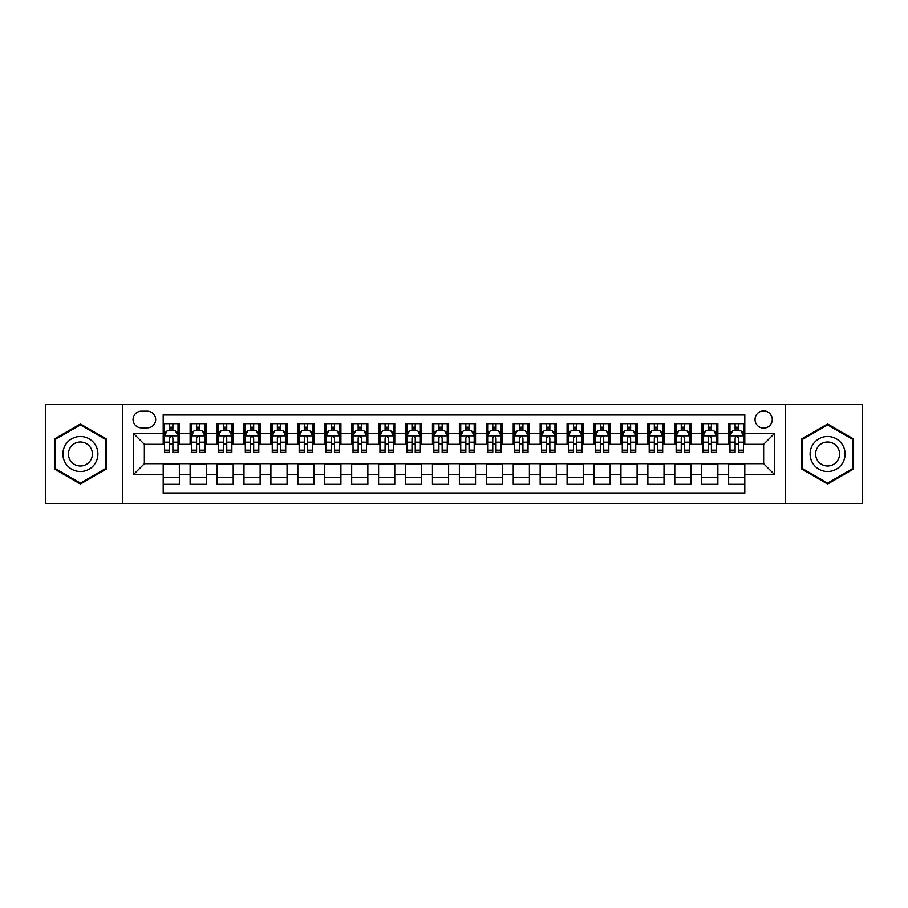 <?xml version="1.0" encoding="UTF-8"?>
<svg xmlns="http://www.w3.org/2000/svg" width="908" height="908" viewBox="0 0 908 908"><rect width="100%" height="100%" fill="white"/><g stroke="black" fill="none" stroke-linecap="round" stroke-linejoin="round"><path stroke-width="1.36" d="M763.651 410.915A8.615 8.615 0 0 0 755.036 419.53A8.615 8.615 0 0 0 763.651 428.156A8.615 8.615 0 0 0 772.265 419.53A8.615 8.615 0 0 0 763.651 410.915M785.193 503.815L862.6 503.815L862.6 404.185L785.193 404.185L785.193 503.815L122.807 503.815L122.807 404.185L45.4 404.185L45.4 503.815L122.807 503.815M744.798 423.707L728.647 423.707L728.647 433.536L717.876 433.536L717.876 444.307L728.647 444.307L728.647 433.536M717.876 433.536L717.876 423.707L701.714 423.707L701.714 433.536L690.943 433.536L690.943 444.307L701.714 444.307L701.714 433.536M690.943 433.536L690.943 423.707L674.792 423.707L674.792 433.536L664.02 433.536L664.02 444.307L674.792 444.307L674.792 433.536M664.02 433.536L664.02 423.707L647.869 423.707L647.869 433.536L637.098 433.536L637.098 444.307L647.869 444.307L647.869 433.536M637.098 433.536L637.098 423.707L620.936 423.707L620.936 433.536L610.165 433.536L610.165 444.307L620.936 444.307L620.936 433.536M610.165 433.536L610.165 423.707L594.014 423.707L594.014 433.536L583.242 433.536L583.242 444.307L594.014 444.307L594.014 433.536M583.242 433.536L583.242 423.707L567.091 423.707L567.091 433.536L556.32 433.536L556.32 444.307L567.091 444.307L567.091 433.536M556.32 433.536L556.32 423.707L540.158 423.707L540.158 433.536L529.398 433.536L529.398 444.307L540.158 444.307L540.158 433.536M529.398 433.536L529.398 423.707L513.236 423.707L513.236 433.536L502.464 433.536L502.464 444.307L513.236 444.307L513.236 433.536M502.464 433.536L502.464 423.707L486.313 423.707L486.313 433.536L475.542 433.536L475.542 444.307L486.313 444.307L486.313 433.536M475.542 433.536L475.542 423.707L459.38 423.707L459.38 433.536L448.62 433.536L448.62 444.307L459.38 444.307L459.38 433.536M448.62 433.536L448.62 423.707L432.458 423.707L432.458 433.536L421.687 433.536L421.687 444.307L432.458 444.307L432.458 433.536M421.687 433.536L421.687 423.707L405.536 423.707L405.536 433.536L394.764 433.536L394.764 444.307L405.536 444.307L405.536 433.536M394.764 433.536L394.764 423.707L378.602 423.707L378.602 433.536L367.842 433.536L367.842 444.307L378.602 444.307L378.602 433.536M367.842 433.536L367.842 423.707L351.68 423.707L351.68 433.536L340.909 433.536L340.909 444.307L351.68 444.307L351.68 433.536M340.909 433.536L340.909 423.707L324.758 423.707L324.758 433.536L313.986 433.536L313.986 444.307L324.758 444.307L324.758 433.536M313.986 433.536L313.986 423.707L297.835 423.707L297.835 433.536L287.064 433.536L287.064 444.307L297.835 444.307L297.835 433.536M287.064 433.536L287.064 423.707L270.902 423.707L270.902 433.536L260.131 433.536L260.131 444.307L270.902 444.307L270.902 433.536M260.131 433.536L260.131 423.707L243.98 423.707L243.98 433.536L233.208 433.536L233.208 444.307L243.98 444.307L243.98 433.536M233.208 433.536L233.208 423.707L217.057 423.707L217.057 433.536L206.286 433.536L206.286 444.307L217.057 444.307L217.057 433.536M206.286 433.536L206.286 423.707L190.124 423.707L190.124 444.307L179.353 444.307L179.353 423.707L163.202 423.707M163.202 484.293L179.353 484.293L179.353 463.693L190.124 463.693L190.124 484.293L206.286 484.293L206.286 463.693L217.057 463.693L217.057 474.464L206.286 474.464M217.057 474.464L217.057 484.293L233.208 484.293L233.208 463.693L243.98 463.693L243.98 474.464L233.208 474.464M243.98 474.464L243.98 484.293L260.131 484.293L260.131 463.693L270.902 463.693L270.902 474.464L260.131 474.464M270.902 474.464L270.902 484.293L287.064 484.293L287.064 463.693L297.835 463.693L297.835 474.464L287.064 474.464M297.835 474.464L297.835 484.293L313.986 484.293L313.986 463.693L324.758 463.693L324.758 474.464L313.986 474.464M324.758 474.464L324.758 484.293L340.909 484.293L340.909 463.693L351.68 463.693L351.68 474.464L340.909 474.464M351.68 474.464L351.68 484.293L367.842 484.293L367.842 463.693L378.602 463.693L378.602 474.464L367.842 474.464M378.602 474.464L378.602 484.293L394.764 484.293L394.764 463.693L405.536 463.693L405.536 474.464L394.764 474.464M405.536 474.464L405.536 484.293L421.687 484.293L421.687 463.693L432.458 463.693L432.458 474.464L421.687 474.464M432.458 474.464L432.458 484.293L448.62 484.293L448.62 463.693L459.38 463.693L459.38 474.464L448.62 474.464M459.38 474.464L459.38 484.293L475.542 484.293L475.542 463.693L486.313 463.693L486.313 474.464L475.542 474.464M486.313 474.464L486.313 484.293L502.464 484.293L502.464 463.693L513.236 463.693L513.236 474.464L502.464 474.464M513.236 474.464L513.236 484.293L529.398 484.293L529.398 463.693L540.158 463.693L540.158 474.464L529.398 474.464M540.158 474.464L540.158 484.293L556.32 484.293L556.32 463.693L567.091 463.693L567.091 474.464L556.32 474.464M567.091 474.464L567.091 484.293L583.242 484.293L583.242 463.693L594.014 463.693L594.014 474.464L583.242 474.464M594.014 474.464L594.014 484.293L610.165 484.293L610.165 463.693L620.936 463.693L620.936 474.464L610.165 474.464M620.936 474.464L620.936 484.293L637.098 484.293L637.098 463.693L647.869 463.693L647.869 474.464L637.098 474.464M647.869 474.464L647.869 484.293L664.02 484.293L664.02 463.693L674.792 463.693L674.792 474.464L664.02 474.464M674.792 474.464L674.792 484.293L690.943 484.293L690.943 463.693L701.714 463.693L701.714 474.464L690.943 474.464M701.714 474.464L701.714 484.293L717.876 484.293L717.876 463.693L728.647 463.693L728.647 474.464L717.876 474.464M141.387 427.884L147.312 427.884A8.342 8.342 0 0 0 155.665 419.53A8.342 8.342 0 0 0 147.312 411.188L141.387 411.188A8.342 8.342 0 0 0 133.045 419.53A8.342 8.342 0 0 0 141.387 427.884M785.193 404.185L122.807 404.185M744.798 433.536L744.798 414.684L163.202 414.684L163.202 444.307L144.349 444.307L144.349 463.693L163.202 463.693L163.202 493.316L744.798 493.316L744.798 463.693L763.651 463.693L763.651 444.307L744.798 444.307L744.798 433.536L774.422 433.536L774.422 474.464L744.798 474.464M163.202 474.464L133.578 474.464L133.578 433.536L163.202 433.536M728.647 474.464L728.647 484.293L744.798 484.293M163.202 430.437L164.552 430.437M169.66 430.437L172.895 430.437M178.013 430.437L179.353 430.437M163.202 444.035L164.552 444.035M169.66 444.035L172.895 444.035M178.013 444.035L179.353 444.035M163.202 463.965L179.353 463.965M163.202 477.563L179.353 477.563M190.124 444.035L191.474 444.035M196.593 444.035L199.817 444.035M204.936 444.035L206.286 444.035M190.124 430.437L191.474 430.437M196.593 430.437L199.817 430.437M204.936 430.437L206.286 430.437M190.124 463.965L206.286 463.965M190.124 477.563L206.286 477.563M217.057 463.965L233.208 463.965M217.057 477.563L233.208 477.563M217.057 430.437L218.397 430.437M223.516 430.437L226.75 430.437M231.858 430.437L233.208 430.437M217.057 444.035L218.397 444.035M223.516 444.035L226.75 444.035M231.858 444.035L233.208 444.035M243.98 463.965L260.131 463.965M243.98 477.563L260.131 477.563M243.98 430.437L245.319 430.437M250.438 430.437L253.673 430.437M258.791 430.437L260.131 430.437M243.98 444.035L245.319 444.035M250.438 444.035L253.673 444.035M258.791 444.035L260.131 444.035M270.902 463.965L287.064 463.965M270.902 477.563L287.064 477.563M270.902 430.437L272.252 430.437M277.371 430.437L280.595 430.437M285.714 430.437L287.064 430.437M270.902 444.035L272.252 444.035M277.371 444.035L280.595 444.035M285.714 444.035L287.064 444.035M297.835 463.965L313.986 463.965M297.835 477.563L313.986 477.563M297.835 430.437L299.175 430.437M304.294 430.437L307.528 430.437M312.636 430.437L313.986 430.437M297.835 444.035L299.175 444.035M304.294 444.035L307.528 444.035M312.636 444.035L313.986 444.035M324.758 463.965L340.909 463.965M324.758 477.563L340.909 477.563M324.758 430.437L326.097 430.437M331.216 430.437L334.45 430.437M339.569 430.437L340.909 430.437M324.758 444.035L326.097 444.035M331.216 444.035L334.45 444.035M339.569 444.035L340.909 444.035M351.68 463.965L367.842 463.965M351.68 477.563L367.842 477.563M351.68 430.437L353.03 430.437M358.149 430.437L361.373 430.437M366.491 430.437L367.842 430.437M351.68 444.035L353.03 444.035M358.149 444.035L361.373 444.035M366.491 444.035L367.842 444.035M378.602 463.965L394.764 463.965M378.602 477.563L394.764 477.563M378.602 430.437L379.953 430.437M385.071 430.437L388.306 430.437M393.414 430.437L394.764 430.437M378.602 444.035L379.953 444.035M385.071 444.035L388.306 444.035M393.414 444.035L394.764 444.035M405.536 463.965L421.687 463.965M405.536 477.563L421.687 477.563M405.536 430.437L406.875 430.437M411.994 430.437L415.228 430.437M420.347 430.437L421.687 430.437M405.536 444.035L406.875 444.035M411.994 444.035L415.228 444.035M420.347 444.035L421.687 444.035M432.458 463.965L448.62 463.965M432.458 477.563L448.62 477.563M432.458 430.437L433.808 430.437M438.916 430.437L442.151 430.437M447.269 430.437L448.62 430.437M432.458 444.035L433.808 444.035M438.916 444.035L442.151 444.035M447.269 444.035L448.62 444.035M459.38 463.965L475.542 463.965M459.38 477.563L475.542 477.563M459.38 430.437L460.731 430.437M465.849 430.437L469.084 430.437M474.192 430.437L475.542 430.437M459.38 444.035L460.731 444.035M465.849 444.035L469.084 444.035M474.192 444.035L475.542 444.035M486.313 463.965L502.464 463.965M486.313 477.563L502.464 477.563M486.313 430.437L487.653 430.437M492.772 430.437L496.006 430.437M501.125 430.437L502.464 430.437M486.313 444.035L487.653 444.035M492.772 444.035L496.006 444.035M501.125 444.035L502.464 444.035M513.236 463.965L529.398 463.965M513.236 477.563L529.398 477.563M513.236 430.437L514.586 430.437M519.694 430.437L522.929 430.437M528.047 430.437L529.398 430.437M513.236 444.035L514.586 444.035M519.694 444.035L522.929 444.035M528.047 444.035L529.398 444.035M540.158 463.965L556.32 463.965M540.158 477.563L556.32 477.563M540.158 430.437L541.509 430.437M546.627 430.437L549.851 430.437M554.97 430.437L556.32 430.437M540.158 444.035L541.509 444.035M546.627 444.035L549.851 444.035M554.97 444.035L556.32 444.035M567.091 463.965L583.242 463.965M567.091 477.563L583.242 477.563M567.091 430.437L568.431 430.437M573.55 430.437L576.784 430.437M581.903 430.437L583.242 430.437M567.091 444.035L568.431 444.035M573.55 444.035L576.784 444.035M581.903 444.035L583.242 444.035M594.014 463.965L610.165 463.965M594.014 477.563L610.165 477.563M594.014 430.437L595.364 430.437M600.472 430.437L603.707 430.437M608.825 430.437L610.165 430.437M594.014 444.035L595.364 444.035M600.472 444.035L603.707 444.035M608.825 444.035L610.165 444.035M620.936 463.965L637.098 463.965M620.936 477.563L637.098 477.563M620.936 430.437L622.286 430.437M627.405 430.437L630.629 430.437M635.748 430.437L637.098 430.437M620.936 444.035L622.286 444.035M627.405 444.035L630.629 444.035M635.748 444.035L637.098 444.035M647.869 463.965L664.02 463.965M647.869 477.563L664.02 477.563M647.869 430.437L649.209 430.437M654.327 430.437L657.562 430.437M662.681 430.437L664.02 430.437M647.869 444.035L649.209 444.035M654.327 444.035L657.562 444.035M662.681 444.035L664.02 444.035M674.792 463.965L690.943 463.965M674.792 477.563L690.943 477.563M674.792 430.437L676.142 430.437M681.25 430.437L684.484 430.437M689.603 430.437L690.943 430.437M674.792 444.035L676.142 444.035M681.25 444.035L684.484 444.035M689.603 444.035L690.943 444.035M701.714 463.965L717.876 463.965M701.714 477.563L717.876 477.563M701.714 430.437L703.064 430.437M708.183 430.437L711.407 430.437M716.525 430.437L717.876 430.437M701.714 444.035L703.064 444.035M708.183 444.035L711.407 444.035M716.525 444.035L717.876 444.035M728.647 463.965L744.798 463.965M728.647 477.563L744.798 477.563M728.647 430.437L729.987 430.437M735.105 430.437L738.34 430.437M743.448 430.437L744.798 430.437M728.647 444.035L729.987 444.035M735.105 444.035L738.34 444.035M743.448 444.035L744.798 444.035M144.349 444.307L133.578 433.536M144.349 463.693L133.578 474.464M774.422 433.536L763.651 444.307M774.422 474.464L763.651 463.693M80.403 483.998L106.384 469.005L106.384 438.995L80.403 424.002L54.423 438.995L54.423 469.005L80.403 483.998M853.577 438.995L827.597 424.002L801.616 438.995L801.616 469.005L827.597 483.998L853.577 469.005L853.577 438.995M172.895 427.214L169.66 427.214M178.013 450.186L172.895 450.186L172.895 452.388L178.013 452.388L178.013 435.965L175.312 430.574L167.242 430.574L164.552 435.965L164.552 452.388L169.66 452.388L169.66 450.186L164.552 450.186M164.552 435.965L164.552 423.707M178.013 435.965L178.013 423.707M169.66 430.574L169.66 423.707M172.895 423.707L172.895 430.574M172.895 450.186L172.895 437.974C171.816 435.908 170.738 435.908 169.66 437.974L169.66 450.186M80.403 436.498A17.502 17.502 0 0 0 62.902 454A17.502 17.502 0 0 0 80.403 471.502A17.502 17.502 0 0 0 97.905 454A17.502 17.502 0 0 0 80.403 436.498M80.403 442.014A11.986 11.986 0 0 0 68.418 454A11.986 11.986 0 0 0 80.403 465.986A11.986 11.986 0 0 0 92.389 454A11.986 11.986 0 0 0 80.403 442.014M105.578 468.539L80.403 483.067L55.229 468.539L55.229 439.461L80.403 424.933L105.578 439.461L105.578 468.539M812.444 445.249A17.502 17.502 0 0 0 818.846 469.152A17.502 17.502 0 0 0 842.749 462.751A17.502 17.502 0 0 0 836.347 438.848A17.502 17.502 0 0 0 812.444 445.249M817.223 448.007A11.986 11.986 0 0 0 821.604 464.374A11.986 11.986 0 0 0 837.97 459.993A11.986 11.986 0 0 0 833.589 443.626A11.986 11.986 0 0 0 817.223 448.007M852.771 439.461L852.771 468.539L827.597 483.067L802.422 468.539L802.422 439.461L827.597 424.933L852.771 439.461M199.817 427.214L196.593 427.214M204.936 450.186L199.817 450.186L199.817 452.388L204.936 452.388L204.936 435.965L202.246 430.574L194.164 430.574L191.474 435.965L191.474 452.388L196.593 452.388L196.593 450.186L191.474 450.186M191.474 435.965L191.474 423.707M204.936 435.965L204.936 423.707M196.593 430.574L196.593 423.707M199.817 423.707L199.817 430.574M199.817 450.186L199.817 437.974C198.75 435.908 197.672 435.908 196.593 437.974L196.593 450.186M226.75 427.214L223.516 427.214M231.858 450.186L226.75 450.186L226.75 452.388L231.858 452.388L231.858 435.965L229.168 430.574L221.087 430.574L218.397 435.965L218.397 452.388L223.516 452.388L223.516 450.186L218.397 450.186M218.397 435.965L218.397 423.707M231.858 435.965L231.858 423.707M223.516 430.574L223.516 423.707M226.75 423.707L226.75 430.574M226.75 450.186L226.75 437.974C225.672 435.908 224.594 435.908 223.516 437.974L223.516 450.186M253.673 427.214L250.438 427.214M258.791 450.186L253.673 450.186L253.673 452.388L258.791 452.388L258.791 435.965L256.09 430.574L248.02 430.574L245.319 435.965L245.319 452.388L250.438 452.388L250.438 450.186L245.319 450.186M245.319 435.965L245.319 423.707M258.791 435.965L258.791 423.707M250.438 430.574L250.438 423.707M253.673 423.707L253.673 430.574M253.673 450.186L253.673 437.974C252.594 435.908 251.516 435.908 250.438 437.974L250.438 450.186M280.595 427.214L277.371 427.214M285.714 450.186L280.595 450.186L280.595 452.388L285.714 452.388L285.714 435.965L283.024 430.574L274.942 430.574L272.252 435.965L272.252 452.388L277.371 452.388L277.371 450.186L272.252 450.186M272.252 435.965L272.252 423.707M285.714 435.965L285.714 423.707M277.371 430.574L277.371 423.707M280.595 423.707L280.595 430.574M280.595 450.186L280.595 437.974C279.516 435.908 278.45 435.908 277.371 437.974L277.371 450.186M307.528 427.214L304.294 427.214M312.636 450.186L307.528 450.186L307.528 452.388L312.636 452.388L312.636 435.965L309.946 430.574L301.865 430.574L299.175 435.965L299.175 452.388L304.294 452.388L304.294 450.186L299.175 450.186M299.175 435.965L299.175 423.707M312.636 435.965L312.636 423.707M304.294 430.574L304.294 423.707M307.528 423.707L307.528 430.574M307.528 450.186L307.528 437.974C306.45 435.908 305.372 435.908 304.294 437.974L304.294 450.186M334.45 427.214L331.216 427.214M339.569 450.186L334.45 450.186L334.45 452.388L339.569 452.388L339.569 435.965L336.868 430.574L328.798 430.574L326.097 435.965L326.097 452.388L331.216 452.388L331.216 450.186L326.097 450.186M326.097 435.965L326.097 423.707M339.569 435.965L339.569 423.707M331.216 430.574L331.216 423.707M334.45 423.707L334.45 430.574M334.45 450.186L334.45 437.974C333.372 435.908 332.294 435.908 331.216 437.974L331.216 450.186M361.373 427.214L358.149 427.214M366.491 450.186L361.373 450.186L361.373 452.388L366.491 452.388L366.491 435.965L363.802 430.574L355.72 430.574L353.03 435.965L353.03 452.388L358.149 452.388L358.149 450.186L353.03 450.186M353.03 435.965L353.03 423.707M366.491 435.965L366.491 423.707M358.149 430.574L358.149 423.707M361.373 423.707L361.373 430.574M361.373 450.186L361.373 437.974C360.294 435.908 359.228 435.908 358.149 437.974L358.149 450.186M388.306 427.214L385.071 427.214M393.414 450.186L388.306 450.186L388.306 452.388L393.414 452.388L393.414 435.965L390.724 430.574L382.643 430.574L379.953 435.965L379.953 452.388L385.071 452.388L385.071 450.186L379.953 450.186M379.953 435.965L379.953 423.707M393.414 435.965L393.414 423.707M385.071 430.574L385.071 423.707M388.306 423.707L388.306 430.574M388.306 450.186L388.306 437.974C387.228 435.908 386.15 435.908 385.071 437.974L385.071 450.186M415.228 427.214L411.994 427.214M420.347 450.186L415.228 450.186L415.228 452.388L420.347 452.388L420.347 435.965L417.646 430.574L409.576 430.574L406.875 435.965L406.875 452.388L411.994 452.388L411.994 450.186L406.875 450.186M406.875 435.965L406.875 423.707M420.347 435.965L420.347 423.707M411.994 430.574L411.994 423.707M415.228 423.707L415.228 430.574M415.228 450.186L415.228 437.974C414.15 435.908 413.072 435.908 411.994 437.974L411.994 450.186M442.151 427.214L438.916 427.214M447.269 450.186L442.151 450.186L442.151 452.388L447.269 452.388L447.269 435.965L444.579 430.574L436.498 430.574L433.808 435.965L433.808 452.388L438.916 452.388L438.916 450.186L433.808 450.186M433.808 435.965L433.808 423.707M447.269 435.965L447.269 423.707M438.916 430.574L438.916 423.707M442.151 423.707L442.151 430.574M442.151 450.186L442.151 437.974C441.072 435.908 440.005 435.908 438.916 437.974L438.916 450.186M469.084 427.214L465.849 427.214M474.192 450.186L469.084 450.186L469.084 452.388L474.192 452.388L474.192 435.965L471.502 430.574L463.421 430.574L460.731 435.965L460.731 452.388L465.849 452.388L465.849 450.186L460.731 450.186M460.731 435.965L460.731 423.707M474.192 435.965L474.192 423.707M465.849 430.574L465.849 423.707M469.084 423.707L469.084 430.574M469.084 450.186L469.084 437.974C468.006 435.908 466.928 435.908 465.849 437.974L465.849 450.186M496.006 427.214L492.772 427.214M501.125 450.186L496.006 450.186L496.006 452.388L501.125 452.388L501.125 435.965L498.424 430.574L490.354 430.574L487.653 435.965L487.653 452.388L492.772 452.388L492.772 450.186L487.653 450.186M487.653 435.965L487.653 423.707M501.125 435.965L501.125 423.707M492.772 430.574L492.772 423.707M496.006 423.707L496.006 430.574M496.006 450.186L496.006 437.974C494.928 435.908 493.85 435.908 492.772 437.974L492.772 450.186M522.929 427.214L519.694 427.214M528.047 450.186L522.929 450.186L522.929 452.388L528.047 452.388L528.047 435.965L525.357 430.574L517.276 430.574L514.586 435.965L514.586 452.388L519.694 452.388L519.694 450.186L514.586 450.186M514.586 435.965L514.586 423.707M528.047 435.965L528.047 423.707M519.694 430.574L519.694 423.707M522.929 423.707L522.929 430.574M522.929 450.186L522.929 437.974C521.85 435.908 520.772 435.908 519.694 437.974L519.694 450.186M549.851 427.214L546.627 427.214M554.97 450.186L549.851 450.186L549.851 452.388L554.97 452.388L554.97 435.965L552.28 430.574L544.198 430.574L541.509 435.965L541.509 452.388L546.627 452.388L546.627 450.186L541.509 450.186M541.509 435.965L541.509 423.707M554.97 435.965L554.97 423.707M546.627 430.574L546.627 423.707M549.851 423.707L549.851 430.574M549.851 450.186L549.851 437.974C548.784 435.908 547.706 435.908 546.627 437.974L546.627 450.186M576.784 427.214L573.55 427.214M581.903 450.186L576.784 450.186L576.784 452.388L581.903 452.388L581.903 435.965L579.202 430.574L571.132 430.574L568.431 435.965L568.431 452.388L573.55 452.388L573.55 450.186L568.431 450.186M568.431 435.965L568.431 423.707M581.903 435.965L581.903 423.707M573.55 430.574L573.55 423.707M576.784 423.707L576.784 430.574M576.784 450.186L576.784 437.974C575.706 435.908 574.628 435.908 573.55 437.974L573.55 450.186M603.707 427.214L600.472 427.214M608.825 450.186L603.707 450.186L603.707 452.388L608.825 452.388L608.825 435.965L606.135 430.574L598.054 430.574L595.364 435.965L595.364 452.388L600.472 452.388L600.472 450.186L595.364 450.186M595.364 435.965L595.364 423.707M608.825 435.965L608.825 423.707M600.472 430.574L600.472 423.707M603.707 423.707L603.707 430.574M603.707 450.186L603.707 437.974C602.628 435.908 601.55 435.908 600.472 437.974L600.472 450.186M630.629 427.214L627.405 427.214M635.748 450.186L630.629 450.186L630.629 452.388L635.748 452.388L635.748 435.965L633.058 430.574L624.976 430.574L622.286 435.965L622.286 452.388L627.405 452.388L627.405 450.186L622.286 450.186M622.286 435.965L622.286 423.707M635.748 435.965L635.748 423.707M627.405 430.574L627.405 423.707M630.629 423.707L630.629 430.574M630.629 450.186L630.629 437.974C629.562 435.908 628.484 435.908 627.405 437.974L627.405 450.186M657.562 427.214L654.327 427.214M662.681 450.186L657.562 450.186L657.562 452.388L662.681 452.388L662.681 435.965L659.98 430.574L651.91 430.574L649.209 435.965L649.209 452.388L654.327 452.388L654.327 450.186L649.209 450.186M649.209 435.965L649.209 423.707M662.681 435.965L662.681 423.707M654.327 430.574L654.327 423.707M657.562 423.707L657.562 430.574M657.562 450.186L657.562 437.974C656.484 435.908 655.406 435.908 654.327 437.974L654.327 450.186M684.484 427.214L681.25 427.214M689.603 450.186L684.484 450.186L684.484 452.388L689.603 452.388L689.603 435.965L686.913 430.574L678.832 430.574L676.142 435.965L676.142 452.388L681.25 452.388L681.25 450.186L676.142 450.186M676.142 435.965L676.142 423.707M689.603 435.965L689.603 423.707M681.25 430.574L681.25 423.707M684.484 423.707L684.484 430.574M684.484 450.186L684.484 437.974C683.406 435.908 682.328 435.908 681.25 437.974L681.25 450.186M711.407 427.214L708.183 427.214M716.525 450.186L711.407 450.186L711.407 452.388L716.525 452.388L716.525 435.965L713.836 430.574L705.754 430.574L703.064 435.965L703.064 452.388L708.183 452.388L708.183 450.186L703.064 450.186M703.064 435.965L703.064 423.707M716.525 435.965L716.525 423.707M708.183 430.574L708.183 423.707M711.407 423.707L711.407 430.574M711.407 450.186L711.407 437.974C710.34 435.908 709.261 435.908 708.183 437.974L708.183 450.186M738.34 427.214L735.105 427.214M743.448 450.186L738.34 450.186L738.34 452.388L743.448 452.388L743.448 435.965L740.758 430.574L732.688 430.574L729.987 435.965L729.987 452.388L735.105 452.388L735.105 450.186L729.987 450.186M729.987 435.965L729.987 423.707M743.448 435.965L743.448 423.707M735.105 430.574L735.105 423.707M738.34 423.707L738.34 430.574M738.34 450.186L738.34 437.974C737.262 435.908 736.184 435.908 735.105 437.974L735.105 450.186M190.124 474.464L179.353 474.464M190.124 433.536L179.353 433.536M177.945 435.829L164.609 435.829M164.552 432.06L166.493 432.06M176.061 432.06L178.013 432.06M169.66 442.196L164.552 442.196M178.013 442.196L172.895 442.196M172.895 428.928L169.66 428.928M204.868 435.829L191.543 435.829M191.474 432.06L193.427 432.06M202.983 432.06L204.936 432.06M196.593 442.196L191.474 442.196M204.936 442.196L199.817 442.196M199.817 428.928L196.593 428.928M231.79 435.829L218.465 435.829M218.397 432.06L220.349 432.06M229.906 432.06L231.858 432.06M223.516 442.196L218.397 442.196M231.858 442.196L226.75 442.196M226.75 428.928L223.516 428.928M258.723 435.829L245.387 435.829M245.319 432.06L247.271 432.06M256.839 432.06L258.791 432.06M250.438 442.196L245.319 442.196M258.791 442.196L253.673 442.196M253.673 428.928L250.438 428.928M285.645 435.829L272.321 435.829M272.252 432.06L274.205 432.06M283.761 432.06L285.714 432.06M277.371 442.196L272.252 442.196M285.714 442.196L280.595 442.196M280.595 428.928L277.371 428.928M312.568 435.829L299.243 435.829M299.175 432.06L301.127 432.06M310.684 432.06L312.636 432.06M304.294 442.196L299.175 442.196M312.636 442.196L307.528 442.196M307.528 428.928L304.294 428.928M339.501 435.829L326.165 435.829M326.097 432.06L328.049 432.06M337.617 432.06L339.569 432.06M331.216 442.196L326.097 442.196M339.569 442.196L334.45 442.196M334.45 428.928L331.216 428.928M366.423 435.829L353.099 435.829M353.03 432.06L354.983 432.06M364.539 432.06L366.491 432.06M358.149 442.196L353.03 442.196M366.491 442.196L361.373 442.196M361.373 428.928L358.149 428.928M393.346 435.829L380.021 435.829M379.953 432.06L381.905 432.06M391.462 432.06L393.414 432.06M385.071 442.196L379.953 442.196M393.414 442.196L388.306 442.196M388.306 428.928L385.071 428.928M420.279 435.829L406.943 435.829M406.875 432.06L408.827 432.06M418.395 432.06L420.347 432.06M411.994 442.196L406.875 442.196M420.347 442.196L415.228 442.196M415.228 428.928L411.994 428.928M447.201 435.829L433.876 435.829M433.808 432.06L435.761 432.06M445.317 432.06L447.269 432.06M438.916 442.196L433.808 442.196M447.269 442.196L442.151 442.196M442.151 428.928L438.916 428.928M474.124 435.829L460.799 435.829M460.731 432.06L462.683 432.06M472.239 432.06L474.192 432.06M465.849 442.196L460.731 442.196M474.192 442.196L469.084 442.196M469.084 428.928L465.849 428.928M501.057 435.829L487.721 435.829M487.653 432.06L489.605 432.06M499.173 432.06L501.125 432.06M492.772 442.196L487.653 442.196M501.125 442.196L496.006 442.196M496.006 428.928L492.772 428.928M527.979 435.829L514.654 435.829M514.586 432.06L516.538 432.06M526.095 432.06L528.047 432.06M519.694 442.196L514.586 442.196M528.047 442.196L522.929 442.196M522.929 428.928L519.694 428.928M554.901 435.829L541.577 435.829M541.509 432.06L543.461 432.06M553.017 432.06L554.97 432.06M546.627 442.196L541.509 442.196M554.97 442.196L549.851 442.196M549.851 428.928L546.627 428.928M581.835 435.829L568.499 435.829M568.431 432.06L570.383 432.06M579.951 432.06L581.903 432.06M573.55 442.196L568.431 442.196M581.903 442.196L576.784 442.196M576.784 428.928L573.55 428.928M608.757 435.829L595.432 435.829M595.364 432.06L597.316 432.06M606.873 432.06L608.825 432.06M600.472 442.196L595.364 442.196M608.825 442.196L603.707 442.196M603.707 428.928L600.472 428.928M635.679 435.829L622.355 435.829M622.286 432.06L624.239 432.06M633.795 432.06L635.748 432.06M627.405 442.196L622.286 442.196M635.748 442.196L630.629 442.196M630.629 428.928L627.405 428.928M662.613 435.829L649.277 435.829M649.209 432.06L651.161 432.06M660.729 432.06L662.681 432.06M654.327 442.196L649.209 442.196M662.681 442.196L657.562 442.196M657.562 428.928L654.327 428.928M689.535 435.829L676.21 435.829M676.142 432.06L678.094 432.06M687.651 432.06L689.603 432.06M681.25 442.196L676.142 442.196M689.603 442.196L684.484 442.196M684.484 428.928L681.25 428.928M716.457 435.829L703.133 435.829M703.064 432.06L705.017 432.06M714.573 432.06L716.525 432.06M708.183 442.196L703.064 442.196M716.525 442.196L711.407 442.196M711.407 428.928L708.183 428.928M743.391 435.829L730.055 435.829M729.987 432.06L731.939 432.06M741.507 432.06L743.448 432.06M735.105 442.196L729.987 442.196M743.448 442.196L738.34 442.196M738.34 428.928L735.105 428.928"/></g></svg>
